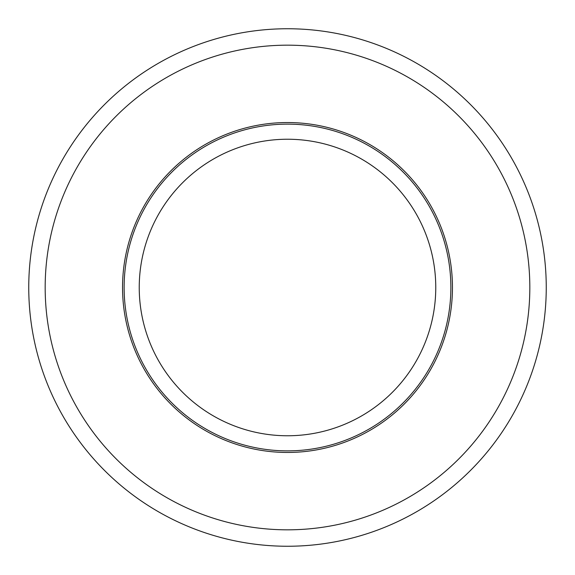 <?xml version="1.0" encoding="UTF-8"?>
<svg xmlns="http://www.w3.org/2000/svg" width="575" height="575" viewBox="0 0 575 575"><rect width="100%" height="100%" fill="white"/><g stroke="black" fill="none" stroke-linecap="round" stroke-linejoin="round"><path stroke-width="0.86" d="M28.75 287.5A258.75 258.75 0 0 1 287.5 28.75A258.75 258.75 0 0 1 546.25 287.5A258.75 258.75 0 0 1 287.5 546.25A258.75 258.75 0 0 1 28.75 287.5M122.54 287.5A164.96 164.96 0 0 1 287.5 122.54A164.96 164.96 0 0 1 452.46 287.5A164.96 164.96 0 0 1 287.5 452.46A164.96 164.96 0 0 1 122.54 287.5M287.5 435.764A148.264 148.264 0 0 1 139.236 287.5A148.264 148.264 0 0 1 287.5 139.236A148.264 148.264 0 0 1 435.764 287.5A148.264 148.264 0 0 1 287.5 435.764M450.872 287.5A163.372 163.372 0 0 0 287.5 124.128A163.372 163.372 0 0 0 124.128 287.5A163.372 163.372 0 0 0 287.5 450.872A163.372 163.372 0 0 0 450.872 287.5M287.5 45.173A242.327 242.327 0 0 1 529.827 287.5A242.327 242.327 0 0 1 287.5 529.827A242.327 242.327 0 0 1 45.173 287.5A242.327 242.327 0 0 1 287.5 45.173"/></g></svg>

